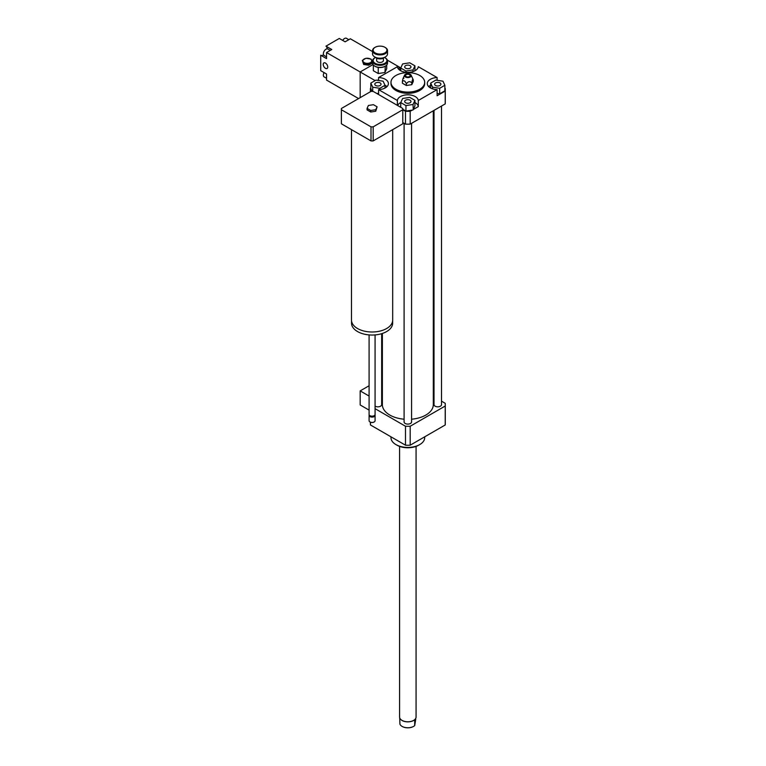 <?xml version="1.0" encoding="UTF-8"?>
<svg xmlns="http://www.w3.org/2000/svg" width="766" height="766" viewBox="0 0 766 766"><rect width="100%" height="100%" fill="white"/><g stroke="black" fill="none" stroke-linecap="round" stroke-linejoin="round"><path stroke-width="1.15" d="M368.417 105.469L373.435 104.693L377.102 106.819L375.752 109.71L370.744 110.486L367.077 108.37L368.417 105.469M375.752 109.71L375.752 111.242L377.102 106.819M375.752 111.242L370.744 112.018L370.744 110.486M370.744 112.018L367.077 109.892L367.077 108.37M392.68 129.645L392.68 320.111A20.596 11.892 180 0 1 386.648 328.518A20.596 11.892 180 0 1 364.204 331.094A20.596 11.892 180 0 1 351.489 320.111L351.489 129.645M392.652 320.83L392.652 323.166A20.558 11.873 180 0 1 386.629 331.563A20.558 11.873 180 0 1 364.223 334.139A20.558 11.873 180 0 1 351.527 323.166L351.527 320.83M375.081 334.914L375.081 414.444A2.997 1.733 180 0 1 374.201 415.67A2.997 1.733 180 0 1 369.968 415.67A2.997 1.733 180 0 1 369.088 414.444L369.088 334.914M373.99 415.785A2.432 1.408 180 0 1 373.808 415.9L373.808 415.9A2.432 1.408 180 0 1 370.361 415.9A2.432 1.408 180 0 1 370.189 415.785M374.976 414.904A2.997 1.733 180 0 1 375.081 415.364A2.997 1.733 180 0 1 374.201 416.589A2.997 1.733 180 0 1 370.935 416.963A2.997 1.733 180 0 1 369.088 415.364A2.997 1.733 180 0 1 369.202 414.904M375.081 415.364L375.081 420.716A2.997 1.733 180 0 1 374.201 421.942A2.997 1.733 180 0 1 369.968 421.942A2.997 1.733 180 0 1 369.088 420.716L369.088 415.364M374.067 422.009A2.624 1.513 180 0 1 373.942 422.085L373.942 422.085A2.624 1.513 180 0 1 370.237 422.085A2.624 1.513 180 0 1 370.112 422.009M373.53 91.604L402.772 108.494A30.707 17.733 180 0 1 402.792 109.117A30.707 17.733 180 0 1 402.772 109.749L373.176 126.84A30.707 17.733 180 0 1 371.003 126.84L341.397 109.749A30.707 17.733 180 0 1 341.377 109.117A30.707 17.733 180 0 1 341.397 108.494L371.003 91.403A30.707 17.733 180 0 1 372.678 91.393L373.53 91.604M402.792 109.117L402.792 123.182A30.707 17.733 180 0 1 402.772 123.814L402.772 109.749L405.492 111.281L405.492 124.13L402.792 122.57M402.772 123.814L373.176 140.906L373.176 126.84M373.176 140.906A30.707 17.733 180 0 1 371.003 140.906L371.003 126.84M371.003 140.906L341.397 123.814L341.397 109.749M341.397 123.814A30.707 17.733 180 0 1 341.377 123.182L341.377 109.117M371.05 91.403L370.457 91.058A37.448 21.62 180 0 1 370.39 89.708A37.448 21.62 180 0 1 370.457 88.349L370.811 88.147M370.457 91.709L370.457 91.058M382.368 382.138A5.247 3.026 180 0 1 381.66 382.311M382.368 384.446A8.991 5.19 180 0 1 381.66 384.542M382.368 393.619A8.991 5.19 180 0 1 381.66 393.714M369.088 396.051L360.173 390.899L360.173 404.965L369.088 410.116M369.088 385.748L360.173 390.899M435.538 82.919A3.141 1.81 180 0 1 438.966 82.527A3.141 1.81 180 0 1 440.9 84.203A3.141 1.81 180 0 1 437.759 86.012A3.141 1.81 180 0 1 434.628 84.203A3.141 1.81 180 0 1 435.538 82.919M410.059 100.193A3.141 1.81 180 0 1 410.978 101.476A3.141 1.81 180 0 1 407.838 103.286A3.141 1.81 180 0 1 404.697 101.476A3.141 1.81 180 0 1 406.641 99.8A3.141 1.81 180 0 1 410.059 100.193M380.127 85.476A3.141 1.81 180 0 1 376.709 85.869A3.141 1.81 180 0 1 374.775 84.203A3.141 1.81 180 0 1 377.916 82.393A3.141 1.81 180 0 1 381.047 84.203A3.141 1.81 180 0 1 380.127 85.476M439.665 88.301L432.56 87.2L430.664 83.101L435.854 80.104L442.959 81.196L444.864 85.294L439.665 88.301L439.665 93.806L437.099 93.404M432.56 88.846L432.56 87.2M430.664 88.042L430.664 83.101M439.665 93.806L444.864 90.8L444.864 85.294M400.733 102.577L402.638 98.479L409.743 97.378L414.942 100.375L413.037 104.473L405.932 105.574L400.733 102.577L400.733 107.317M397.372 105.373L397.372 100.48A10.485 6.051 180 0 1 407.838 94.812A10.485 6.051 180 0 1 418.303 100.48L418.303 106.598L413.257 109.509L414.942 105.88L414.942 100.375M413.257 109.509L413.037 104.473M413.037 109.978L405.932 111.08L405.932 105.574M405.932 111.08L402.792 109.27M376.01 80.104L383.115 81.196L385.011 85.294L379.812 88.301L372.716 87.2L370.811 83.101L376.01 80.104M385.011 88.042L385.011 85.294M379.812 89.545L379.812 88.301M378.576 93.615L376.422 93.28M372.716 91.48L372.716 87.2M372.104 91.393L370.811 88.607L370.811 83.101M405.616 68.203A3.141 1.81 180 0 1 404.697 66.92A3.141 1.81 180 0 1 407.838 65.11A3.141 1.81 180 0 1 410.978 66.92A3.141 1.81 180 0 1 409.034 68.595A3.141 1.81 180 0 1 405.616 68.203M414.942 65.828L413.037 69.926L405.932 71.027L400.733 68.021L402.638 63.923L409.743 62.822L414.942 65.828L414.942 70.769M413.037 71.573L413.037 69.926M405.932 72.263L405.932 71.027M400.733 70.769L400.733 68.021M444.864 88.147L445.218 88.349A37.448 21.62 180 0 1 445.285 89.708A37.448 21.62 180 0 1 445.218 91.058L437.099 95.75L437.099 89.632A10.485 6.051 180 0 1 427.275 83.59A10.485 6.051 180 0 1 437.099 77.548L437.099 80.286M430.664 85.246A10.485 6.051 0 0 0 428.711 86.644M418.303 106.598A10.485 6.051 0 0 0 414.942 102.529M400.762 102.51A10.485 6.051 0 0 0 397.65 105.536M412.213 110.103L410.183 111.281A37.448 21.62 180 0 1 405.492 111.281M378.576 80.497L378.576 77.548A10.485 6.051 180 0 1 388.4 83.59A10.485 6.051 180 0 1 378.576 89.632L378.576 94.524M386.964 86.644A10.485 6.051 0 0 0 384.982 85.237M378.576 77.548L397.372 66.699A10.485 6.051 180 0 0 407.838 72.368A10.485 6.051 180 0 0 418.303 66.699L437.099 77.548M445.285 89.708L445.285 102.548A37.448 21.62 180 0 1 445.218 103.898L445.218 91.058M437.099 89.632L418.303 100.48M445.218 103.898L410.183 124.13L410.183 111.281M406.382 83.82C408.192 81.263 410.002 80.985 411.811 82.987C412.3 79.664 412.778 78.62 413.267 79.846L413.267 81.522L411.811 84.662L406.382 85.495L402.409 83.207L402.409 81.531C403.73 80.018 405.061 80.784 406.382 83.82L406.382 85.495M403.864 78.391C403.376 77.165 402.887 78.209 402.409 81.531M411.811 82.987L411.811 84.662M413.267 79.846L411.093 75.135A3.37 1.944 180 0 1 407.838 77.586A3.37 1.944 180 0 1 404.582 75.135A3.37 1.944 180 0 1 406.966 73.756A3.37 1.944 180 0 1 410.222 74.264A3.37 1.944 180 0 1 411.093 75.135M409.475 74.685A2.327 1.341 180 0 1 409.858 76.303A2.327 1.341 180 0 1 407.838 76.983A2.327 1.341 180 0 1 405.817 76.303A2.327 1.341 180 0 1 406.43 74.57A2.327 1.341 180 0 1 409.475 74.685M419.749 75.489A16.852 9.728 180 0 1 424.69 82.364A16.852 9.728 180 0 1 407.838 92.092A16.852 9.728 180 0 1 390.986 82.364A16.852 9.728 180 0 1 401.384 73.373A16.852 9.728 180 0 1 419.749 75.489M424.69 82.364L424.69 83.59A16.852 9.728 180 0 1 407.838 93.318A16.852 9.728 180 0 1 390.986 83.59L390.986 82.364M410.183 124.13A37.448 21.62 180 0 1 405.492 124.13M397.372 100.48L378.576 89.632M424.69 436.821L424.69 437.683A16.852 9.728 180 0 1 419.758 444.567A16.852 9.728 180 0 1 395.917 444.567A16.852 9.728 180 0 1 390.986 437.683L390.986 436.821M418.696 445.18L419.758 444.567A16.852 9.728 180 0 1 419.749 444.567L418.696 445.18A15.358 8.866 180 0 1 396.98 445.18L395.917 444.567M375.081 408.68L405.492 426.241A37.448 21.62 0 0 0 410.183 426.241L445.218 406.018A37.448 21.62 0 0 0 445.285 404.659A37.448 21.62 0 0 0 445.218 403.309L441.503 401.164M434.016 396.845L433.307 396.434M404.094 419.203A25.47 14.707 180 0 1 389.827 415.057A25.47 14.707 180 0 1 382.368 404.659L382.368 333.449M433.307 110.773L433.307 404.659A25.47 14.707 180 0 1 411.581 419.203M381.66 333.679L381.66 404.659A3.744 2.164 180 0 1 379.342 406.66A3.744 2.164 180 0 1 375.263 406.191A3.744 2.164 180 0 1 375.081 406.076M441.503 106.043L441.503 404.659A3.744 2.164 180 0 1 439.196 406.66A3.744 2.164 180 0 1 435.117 406.191A3.744 2.164 180 0 1 434.016 404.659L434.016 110.361M411.581 123.316L411.581 421.942A3.744 2.164 180 0 1 409.274 423.933A3.744 2.164 180 0 1 405.185 423.464A3.744 2.164 180 0 1 404.094 421.942L404.094 123.316M445.218 406.018L445.218 424.977A37.448 21.62 0 0 0 445.285 423.617L445.285 404.659M370.39 422.171L370.39 423.617A37.448 21.62 0 0 0 370.457 424.977L405.492 445.199A37.448 21.62 0 0 0 410.183 445.199L445.218 424.977M370.457 422.21L370.457 424.977M405.492 426.241L405.492 445.199M410.183 426.241L410.183 445.199M384.436 57.44A6.894 3.983 180 0 1 384.905 57.689A6.894 3.983 180 0 1 381.813 64.344A6.894 3.983 180 0 1 374.067 62.486A6.894 3.983 180 0 1 375.158 57.689A6.894 3.983 180 0 1 375.627 57.44M374.957 57.814A7.488 4.328 0 0 0 374.737 57.929A7.488 4.328 0 0 0 372.544 60.993A7.488 4.328 0 0 0 381.966 65.167A7.488 4.328 0 0 0 387.519 60.993A7.488 4.328 0 0 0 385.327 57.929A7.488 4.328 0 0 0 385.106 57.814M387.519 60.993L387.519 63.071A7.488 4.328 180 0 1 385.327 66.125A7.488 4.328 180 0 1 381.966 67.245A7.488 4.328 180 0 1 374.737 66.125A7.488 4.328 180 0 1 372.544 63.071L372.544 60.993M383.402 58.063L383.402 60.504A3.37 1.944 180 0 1 380.903 62.381A3.37 1.944 180 0 1 376.661 60.504L376.661 58.063M374.957 66.249A6.894 3.983 0 0 0 375.158 66.374A6.894 3.983 0 0 0 378.203 67.398L378.299 67.408A6.894 3.983 0 0 0 384.867 66.393L384.925 66.364A6.894 3.983 0 0 0 385.106 66.249M384.245 57.536A5.247 3.026 180 0 1 383.737 57.871A5.247 3.026 180 0 1 381.391 58.656A5.247 3.026 180 0 1 376.326 57.871A5.247 3.026 180 0 1 375.819 57.536M376.546 57.996A4.644 2.681 0 0 0 376.748 58.12A4.644 2.681 0 0 0 381.229 58.81A4.644 2.681 0 0 0 383.316 58.12A4.644 2.681 0 0 0 383.517 57.996M387.519 50.594L387.519 53.898A7.488 4.328 180 0 1 385.327 56.952A7.488 4.328 180 0 1 381.966 58.072A7.488 4.328 180 0 1 374.737 56.952A7.488 4.328 180 0 1 372.544 53.898L372.544 50.594A7.488 4.328 0 0 0 381.966 54.769A7.488 4.328 0 0 0 387.519 50.594A7.488 4.328 0 0 0 385.327 47.54A7.488 4.328 0 0 0 385.106 47.415M374.957 57.077A6.894 3.983 0 0 0 375.158 57.201A6.894 3.983 0 0 0 381.813 58.226A6.894 3.983 0 0 0 384.905 57.201A6.894 3.983 0 0 0 385.106 57.077M374.957 47.415A7.488 4.328 0 0 0 374.737 47.54A7.488 4.328 0 0 0 372.544 50.594M381.813 53.946A6.894 3.983 180 0 1 374.067 52.098A6.894 3.983 180 0 1 375.158 47.291A6.894 3.983 180 0 1 384.905 47.291A6.894 3.983 180 0 1 381.813 53.946M385.327 66.125L384.925 72.502L386.715 68.643L386.715 65.024M384.925 72.502L378.241 73.536L378.241 67.398M378.241 73.536L373.348 70.711L373.348 65.024M399.708 717.799L399.929 724.157A8.129 4.692 180 0 0 402.093 726.388A8.129 4.692 180 0 0 406.497 727.7A8.129 4.692 180 0 0 413.583 726.388A8.129 4.692 180 0 0 414.703 725.584L414.703 720.902L415.967 717.799A8.235 4.759 0 0 0 416.072 717.014L416.072 446.387M415.746 719.188L414.703 725.584M402.188 726.446A7.861 4.539 0 0 0 402.274 726.494A7.861 4.539 0 0 0 413.401 726.494A7.861 4.539 0 0 0 413.487 726.446M400.369 719.015A8.129 4.692 0 0 0 400.417 719.082A8.129 4.692 0 0 0 406.497 721.802A8.129 4.692 0 0 0 415.258 719.082A8.129 4.692 0 0 0 415.306 719.015M399.593 446.387L399.593 717.014A8.235 4.759 0 0 0 400.312 718.958A8.235 4.759 0 0 0 406.478 721.706A8.235 4.759 0 0 0 415.354 718.958A8.235 4.759 0 0 0 415.967 717.799M375.129 80.602L360.173 71.966L373.004 64.564L360.173 71.966L360.173 97.655L360.173 71.966L326.536 52.548L326.536 58.609L320.715 55.238L320.715 70.654L326.536 74.015L326.536 80.076L358.584 98.575M377.475 80.325L378.576 79.683M398.033 68.452L399.89 67.379L387.385 60.16M399.89 67.379L399.89 70.261M323.214 64.392A3.208 1.848 60 0 1 323.874 62.917A3.208 1.848 60 0 1 327.082 64.775A3.208 1.848 60 0 1 327.082 68.48A3.208 1.848 60 0 1 324.612 67.619A3.208 1.848 60 0 1 323.214 64.392M365.976 58.273L370.993 59.049L372.333 61.95L368.666 64.066L363.649 63.291L362.308 60.399L365.976 58.273M364.195 62.611A4.424 2.547 0 0 0 371.587 61.472A4.424 2.547 0 0 0 366.177 58.34A4.424 2.547 0 0 0 364.195 62.611M372.333 61.95L372.333 63.109L368.666 65.234L363.649 64.459L363.649 63.291M368.666 65.234L368.666 64.066M363.649 64.459L362.308 60.399M330.28 50.393L327.886 49.005A3.744 2.164 120 0 0 324.995 50.01A3.744 2.164 120 0 0 323.357 53.773A3.744 2.164 120 0 0 324.133 55.487L326.536 56.876M324.114 72.617A3.744 2.164 120 0 0 323.357 75.183A3.744 2.164 120 0 0 324.133 76.897L326.536 78.285M348.817 39.688L346.414 38.3A3.744 2.164 120 0 0 342.699 40.416M372.544 51.59L350.368 38.788L345.131 41.814L339.3 38.453L325.952 46.161L331.783 49.522L326.536 52.548M320.743 55.257A5.247 3.026 120 0 0 323.578 54.865M327.063 48.833A5.247 3.026 120 0 0 325.981 46.18L331.783 49.522L325.981 46.18M404.582 75.135L403.136 78.276M370.39 91.757L370.39 89.708"/></g></svg>
